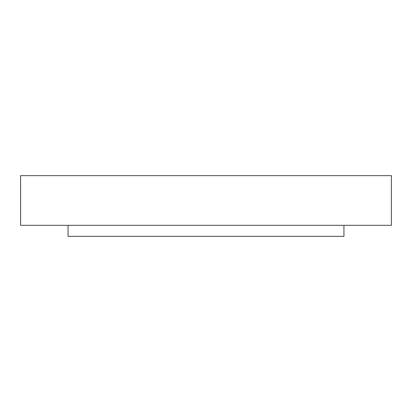 <?xml version="1.0" encoding="UTF-8"?>
<svg xmlns="http://www.w3.org/2000/svg" width="412" height="412" viewBox="0 0 412 412"><rect width="100%" height="100%" fill="white"/><g stroke="black" fill="none" stroke-linecap="round" stroke-linejoin="round"><path stroke-width="0.62" d="M343.948 225.312L343.948 236.349L68.052 236.349L68.052 225.312M391.4 225.312L20.6 225.312L20.6 175.651L391.4 175.651L391.4 225.312"/></g></svg>

